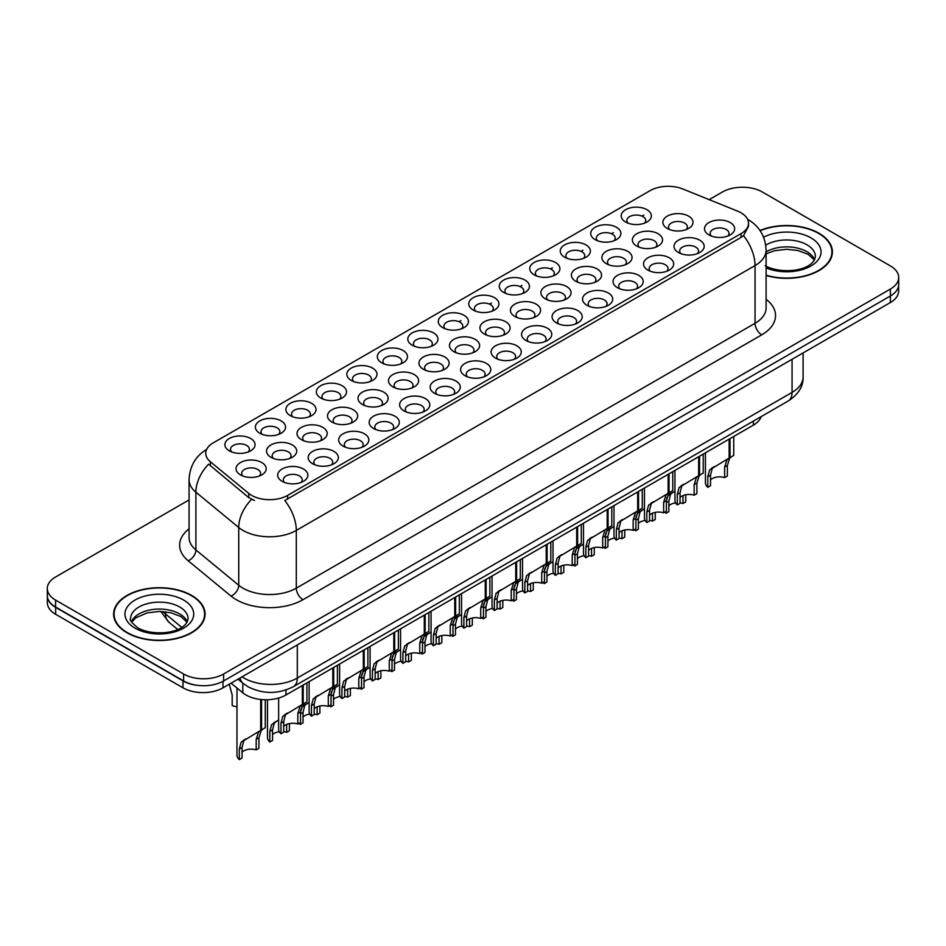 <?xml version="1.0" encoding="UTF-8"?>
<svg xmlns="http://www.w3.org/2000/svg" width="946" height="946" viewBox="0 0 946 946"><rect width="100%" height="100%" fill="white"/><g stroke="black" fill="none" stroke-linecap="round" stroke-linejoin="round"><path stroke-width="1.42" d="M351.238 380.422L351.238 380.422A15.089 8.715 180 0 1 351.238 368.112A15.089 8.715 180 0 1 372.582 368.112A15.089 8.715 180 0 1 372.582 380.422A15.089 8.715 180 0 1 351.238 380.422M370.111 381.581A9.425 5.439 0 0 0 371.34 378.885A9.425 5.439 0 0 0 368.585 375.042A9.425 5.439 0 0 0 358.298 373.859A9.425 5.439 0 0 0 352.48 378.885A9.425 5.439 0 0 0 353.721 381.581M320.753 398.03L320.753 398.03A15.089 8.715 180 0 1 320.753 385.708A15.089 8.715 180 0 1 342.097 385.708A15.089 8.715 180 0 1 342.097 398.03A15.089 8.715 180 0 1 320.753 398.03M339.614 399.188A9.425 5.439 0 0 0 340.856 396.492A9.425 5.439 0 0 0 338.089 392.637A9.425 5.439 0 0 0 327.813 391.455A9.425 5.439 0 0 0 321.995 396.492A9.425 5.439 0 0 0 323.236 399.188M290.268 415.625L290.268 415.625A15.089 8.715 180 0 1 290.268 403.315A15.089 8.715 180 0 1 311.612 403.315A15.089 8.715 180 0 1 311.612 415.625A15.089 8.715 180 0 1 290.268 415.625M309.129 416.784A9.425 5.439 0 0 0 310.371 414.088A9.425 5.439 0 0 0 307.604 410.245A9.425 5.439 0 0 0 297.328 409.062A9.425 5.439 0 0 0 291.51 414.088A9.425 5.439 0 0 0 292.752 416.784M381.735 362.826L381.735 362.826A15.089 8.715 180 0 1 381.735 350.505A15.089 8.715 180 0 1 403.067 350.505A15.089 8.715 180 0 1 403.067 362.826A15.089 8.715 180 0 1 381.735 362.826M400.596 363.985A9.425 5.439 0 0 0 401.825 361.289A9.425 5.439 0 0 0 399.07 357.434A9.425 5.439 0 0 0 388.794 356.252A9.425 5.439 0 0 0 382.964 361.289A9.425 5.439 0 0 0 384.206 363.985M412.22 345.231L412.22 345.231A15.089 8.715 180 0 1 412.22 332.909A15.089 8.715 180 0 1 433.552 332.909A15.089 8.715 180 0 1 433.552 345.231A15.089 8.715 180 0 1 412.22 345.231M431.08 346.378A9.425 5.439 0 0 0 432.31 343.682A9.425 5.439 0 0 0 429.555 339.839A9.425 5.439 0 0 0 419.279 338.656A9.425 5.439 0 0 0 413.449 343.682A9.425 5.439 0 0 0 414.691 346.378M259.783 433.233L259.783 433.233A15.089 8.715 180 0 1 259.783 420.911A15.089 8.715 180 0 1 281.128 420.911A15.089 8.715 180 0 1 281.128 433.233A15.089 8.715 180 0 1 259.783 433.233M278.644 434.38A9.425 5.439 0 0 0 279.886 431.695A9.425 5.439 0 0 0 277.119 427.84A9.425 5.439 0 0 0 266.843 426.658A9.425 5.439 0 0 0 261.025 431.695A9.425 5.439 0 0 0 262.255 434.38M442.704 327.623L442.704 327.623A15.089 8.715 180 0 1 442.704 315.302A15.089 8.715 180 0 1 464.037 315.302A15.089 8.715 180 0 1 464.037 327.623A15.089 8.715 180 0 1 442.704 327.623M461.565 328.782A9.425 5.439 0 0 0 462.795 326.086A9.425 5.439 0 0 0 460.04 322.231A9.425 5.439 0 0 0 449.764 321.061A9.425 5.439 0 0 0 443.934 326.086A9.425 5.439 0 0 0 445.176 328.782M473.189 310.028L473.189 310.028A15.089 8.715 180 0 1 473.189 297.706A15.089 8.715 180 0 1 494.522 297.706A15.089 8.715 180 0 1 494.522 310.028A15.089 8.715 180 0 1 473.189 310.028M492.05 311.175A9.425 5.439 0 0 0 493.28 308.479A9.425 5.439 0 0 0 490.525 304.636A9.425 5.439 0 0 0 480.249 303.453A9.425 5.439 0 0 0 474.431 308.479A9.425 5.439 0 0 0 475.661 311.175M503.674 292.42L503.674 292.42A15.089 8.715 180 0 1 503.674 280.099A15.089 8.715 180 0 1 525.006 280.099A15.089 8.715 180 0 1 525.006 292.42A15.089 8.715 180 0 1 503.674 292.42M522.535 293.579A9.425 5.439 0 0 0 523.777 290.883A9.425 5.439 0 0 0 521.01 287.028A9.425 5.439 0 0 0 510.734 285.858A9.425 5.439 0 0 0 504.916 290.883A9.425 5.439 0 0 0 506.145 293.579M534.159 274.825L534.159 274.825A15.089 8.715 180 0 1 534.159 262.503A15.089 8.715 180 0 1 555.491 262.503A15.089 8.715 180 0 1 555.491 274.825A15.089 8.715 180 0 1 534.159 274.825M553.02 275.972A9.425 5.439 0 0 0 554.261 273.288A9.425 5.439 0 0 0 551.494 269.433A9.425 5.439 0 0 0 541.218 268.25A9.425 5.439 0 0 0 535.401 273.288A9.425 5.439 0 0 0 536.63 275.972M564.644 257.217L564.644 257.217A15.089 8.715 180 0 1 564.644 244.908A15.089 8.715 180 0 1 585.976 244.908A15.089 8.715 180 0 1 585.988 257.217A15.089 8.715 180 0 1 564.644 257.217M583.505 258.376A9.425 5.439 0 0 0 584.746 255.68A9.425 5.439 0 0 0 581.979 251.837A9.425 5.439 0 0 0 571.703 250.655A9.425 5.439 0 0 0 565.885 255.68A9.425 5.439 0 0 0 567.115 258.376M595.129 239.622L595.129 239.622A15.089 8.715 180 0 1 595.129 227.3A15.089 8.715 180 0 1 616.473 227.3A15.089 8.715 180 0 1 616.473 239.622A15.089 8.715 180 0 1 595.129 239.622M613.989 240.781A9.425 5.439 0 0 0 615.231 238.085A9.425 5.439 0 0 0 612.464 234.23A9.425 5.439 0 0 0 602.188 233.047A9.425 5.439 0 0 0 596.37 238.085A9.425 5.439 0 0 0 597.6 240.781M625.613 222.014L625.613 222.014A15.089 8.715 180 0 1 625.613 209.705A15.089 8.715 180 0 1 646.958 209.705A15.089 8.715 180 0 1 646.958 222.014A15.089 8.715 180 0 1 625.613 222.014M644.474 223.173A9.425 5.439 0 0 0 645.716 220.477A9.425 5.439 0 0 0 642.949 216.634A9.425 5.439 0 0 0 632.673 215.452A9.425 5.439 0 0 0 626.855 220.477A9.425 5.439 0 0 0 628.097 223.173M229.299 450.828L229.299 450.828A15.089 8.715 180 0 1 229.299 438.506A15.089 8.715 180 0 1 250.643 438.506A15.089 8.715 180 0 1 250.643 450.828A15.089 8.715 180 0 1 229.299 450.828M248.159 451.987A9.425 5.439 0 0 0 249.401 449.291A9.425 5.439 0 0 0 246.634 445.436A9.425 5.439 0 0 0 236.358 444.265A9.425 5.439 0 0 0 230.54 449.291A9.425 5.439 0 0 0 231.77 451.987M331.916 422.07L331.916 422.07A15.089 8.715 180 0 1 331.916 409.76A15.089 8.715 180 0 1 353.26 409.76A15.089 8.715 180 0 1 353.26 422.07A15.089 8.715 180 0 1 331.916 422.07M350.777 423.229A9.425 5.439 0 0 0 352.018 420.532A9.425 5.439 0 0 0 349.251 416.689A9.425 5.439 0 0 0 338.975 415.507A9.425 5.439 0 0 0 333.158 420.532A9.425 5.439 0 0 0 334.399 423.229M423.382 369.271L423.382 369.271A15.089 8.715 180 0 1 423.382 356.949A15.089 8.715 180 0 1 444.715 356.949A15.089 8.715 180 0 1 444.715 369.271A15.089 8.715 180 0 1 423.382 369.271M442.243 370.43A9.425 5.439 0 0 0 443.473 367.734A9.425 5.439 0 0 0 440.718 363.879A9.425 5.439 0 0 0 430.442 362.696A9.425 5.439 0 0 0 424.612 367.734A9.425 5.439 0 0 0 425.854 370.43M362.401 404.474L362.401 404.474A15.089 8.715 180 0 1 362.401 392.152A15.089 8.715 180 0 1 383.745 392.152A15.089 8.715 180 0 1 383.745 404.474A15.089 8.715 180 0 1 362.401 404.474M381.273 405.633A9.425 5.439 0 0 0 382.503 402.937A9.425 5.439 0 0 0 379.736 399.082A9.425 5.439 0 0 0 369.46 397.899A9.425 5.439 0 0 0 363.642 402.937A9.425 5.439 0 0 0 364.884 405.633M453.867 351.675A15.089 8.715 180 0 1 453.867 351.664A15.089 8.715 180 0 1 453.867 339.354A15.089 8.715 180 0 1 475.199 339.354A15.089 8.715 180 0 1 475.199 351.664A15.089 8.715 180 0 1 453.867 351.675M472.728 352.823A9.425 5.439 0 0 0 473.958 350.126A9.425 5.439 0 0 0 471.203 346.283A9.425 5.439 0 0 0 460.927 345.101A9.425 5.439 0 0 0 455.097 350.126A9.425 5.439 0 0 0 456.339 352.823M301.431 439.677L301.431 439.677A15.089 8.715 180 0 1 301.431 427.356A15.089 8.715 180 0 1 322.775 427.356A15.089 8.715 180 0 1 322.775 439.677A15.089 8.715 180 0 1 301.431 439.677M320.292 440.824A9.425 5.439 0 0 0 321.534 438.14A9.425 5.439 0 0 0 318.767 434.285A9.425 5.439 0 0 0 308.491 433.102A9.425 5.439 0 0 0 302.673 438.14A9.425 5.439 0 0 0 303.903 440.824M270.946 457.273L270.946 457.273A15.089 8.715 180 0 1 270.946 444.951A15.089 8.715 180 0 1 292.29 444.951A15.089 8.715 180 0 1 292.29 457.273A15.089 8.715 180 0 1 270.946 457.273M289.807 458.432A9.425 5.439 0 0 0 291.049 455.736A9.425 5.439 0 0 0 288.282 451.881A9.425 5.439 0 0 0 278.006 450.71A9.425 5.439 0 0 0 272.188 455.736A9.425 5.439 0 0 0 273.418 458.432M392.886 386.867L392.886 386.867A15.089 8.715 180 0 1 392.886 374.557A15.089 8.715 180 0 1 414.23 374.557A15.089 8.715 180 0 1 414.23 386.867A15.089 8.715 180 0 1 392.886 386.867M411.758 388.026A9.425 5.439 0 0 0 412.988 385.329A9.425 5.439 0 0 0 410.233 381.486A9.425 5.439 0 0 0 399.957 380.304A9.425 5.439 0 0 0 394.127 385.329A9.425 5.439 0 0 0 395.369 388.026M484.352 334.068L484.352 334.068A15.089 8.715 180 0 1 484.352 321.746A15.089 8.715 180 0 1 505.684 321.746A15.089 8.715 180 0 1 505.684 334.068A15.089 8.715 180 0 1 484.352 334.068M503.213 335.227A9.425 5.439 0 0 0 504.443 332.531A9.425 5.439 0 0 0 501.687 328.676A9.425 5.439 0 0 0 491.412 327.493A9.425 5.439 0 0 0 485.582 332.531A9.425 5.439 0 0 0 486.823 335.227M514.837 316.472L514.837 316.472A15.089 8.715 180 0 1 514.837 304.151A15.089 8.715 180 0 1 536.169 304.151A15.089 8.715 180 0 1 536.169 316.472A15.089 8.715 180 0 1 514.837 316.472M533.698 317.62A9.425 5.439 0 0 0 534.928 314.923A9.425 5.439 0 0 0 532.172 311.08A9.425 5.439 0 0 0 521.896 309.898A9.425 5.439 0 0 0 516.078 314.923A9.425 5.439 0 0 0 517.308 317.62M545.322 298.865L545.322 298.865A15.089 8.715 180 0 1 545.322 286.543A15.089 8.715 180 0 1 566.654 286.543A15.089 8.715 180 0 1 566.654 298.865A15.089 8.715 180 0 1 545.322 298.865M564.183 300.024A9.425 5.439 0 0 0 565.424 297.328A9.425 5.439 0 0 0 562.657 293.473A9.425 5.439 0 0 0 552.381 292.302A9.425 5.439 0 0 0 546.563 297.328A9.425 5.439 0 0 0 547.793 300.024M575.807 281.269L575.807 281.269A15.089 8.715 180 0 1 575.807 268.948A15.089 8.715 180 0 1 597.139 268.948A15.089 8.715 180 0 1 597.139 281.269A15.089 8.715 180 0 1 575.807 281.269M594.667 282.416A9.425 5.439 0 0 0 595.909 279.732A9.425 5.439 0 0 0 593.142 275.877A9.425 5.439 0 0 0 582.866 274.695A9.425 5.439 0 0 0 577.048 279.732A9.425 5.439 0 0 0 578.278 282.416M606.291 263.662L606.291 263.662A15.089 8.715 180 0 1 606.291 251.34A15.089 8.715 180 0 1 627.636 251.34A15.089 8.715 180 0 1 627.636 263.662A15.089 8.715 180 0 1 606.291 263.662M625.152 264.821A9.425 5.439 0 0 0 626.394 262.125A9.425 5.439 0 0 0 623.627 258.282A9.425 5.439 0 0 0 613.351 257.099A9.425 5.439 0 0 0 607.533 262.125A9.425 5.439 0 0 0 608.763 264.821M636.776 246.066L636.776 246.066A15.089 8.715 180 0 1 636.776 233.745A15.089 8.715 180 0 1 658.12 233.745A15.089 8.715 180 0 1 658.12 246.066A15.089 8.715 180 0 1 636.776 246.066M655.637 247.213A9.425 5.439 0 0 0 656.879 244.529A9.425 5.439 0 0 0 654.112 240.674A9.425 5.439 0 0 0 643.836 239.492A9.425 5.439 0 0 0 638.018 244.529A9.425 5.439 0 0 0 639.248 247.213M667.261 228.459L667.261 228.459A15.089 8.715 180 0 1 667.261 216.149A15.089 8.715 180 0 1 688.605 216.149A15.089 8.715 180 0 1 688.605 228.459A15.089 8.715 180 0 1 667.261 228.459M686.122 229.618A9.425 5.439 0 0 0 687.364 226.922A9.425 5.439 0 0 0 684.597 223.079A9.425 5.439 0 0 0 674.321 221.896A9.425 5.439 0 0 0 668.503 226.922A9.425 5.439 0 0 0 669.744 229.618M240.461 474.88L240.461 474.88A15.089 8.715 180 0 1 240.461 462.559A15.089 8.715 180 0 1 261.794 462.559A15.089 8.715 180 0 1 261.794 474.88A15.089 8.715 180 0 1 240.461 474.88M259.322 476.027A9.425 5.439 0 0 0 260.564 473.331A9.425 5.439 0 0 0 257.797 469.488A9.425 5.439 0 0 0 247.521 468.305A9.425 5.439 0 0 0 241.703 473.331A9.425 5.439 0 0 0 242.933 476.027M312.594 463.717L312.594 463.717A15.089 8.715 180 0 1 312.594 451.396A15.089 8.715 180 0 1 333.938 451.396A15.089 8.715 180 0 1 333.938 463.717A15.089 8.715 180 0 1 312.594 463.717M331.455 464.876A9.425 5.439 0 0 0 332.696 462.18A9.425 5.439 0 0 0 329.929 458.325A9.425 5.439 0 0 0 319.653 457.155A9.425 5.439 0 0 0 313.836 462.18A9.425 5.439 0 0 0 315.065 464.876M343.079 446.122L343.079 446.122A15.089 8.715 180 0 1 343.079 433.8A15.089 8.715 180 0 1 364.423 433.8A15.089 8.715 180 0 1 364.423 446.122A15.089 8.715 180 0 1 343.079 446.122M361.94 447.269A9.425 5.439 0 0 0 363.181 444.585A9.425 5.439 0 0 0 360.414 440.73A9.425 5.439 0 0 0 350.138 439.547A9.425 5.439 0 0 0 344.32 444.585A9.425 5.439 0 0 0 345.562 447.269M373.564 428.514L373.564 428.514A15.089 8.715 180 0 1 373.564 416.193A15.089 8.715 180 0 1 394.908 416.193A15.089 8.715 180 0 1 394.908 428.514A15.089 8.715 180 0 1 373.564 428.514M392.424 429.673A9.425 5.439 0 0 0 393.666 426.977A9.425 5.439 0 0 0 390.899 423.122A9.425 5.439 0 0 0 380.623 421.951A9.425 5.439 0 0 0 374.805 426.977A9.425 5.439 0 0 0 376.047 429.673M404.048 410.919L404.048 410.919A15.089 8.715 180 0 1 404.048 398.597A15.089 8.715 180 0 1 425.393 398.597A15.089 8.715 180 0 1 425.393 410.919A15.089 8.715 180 0 1 404.048 410.919M422.921 412.066A9.425 5.439 0 0 0 424.151 409.382A9.425 5.439 0 0 0 421.396 405.527A9.425 5.439 0 0 0 411.108 404.344A9.425 5.439 0 0 0 405.29 409.382A9.425 5.439 0 0 0 406.532 412.066M434.545 393.311A15.089 8.715 180 0 1 434.533 393.311A15.089 8.715 180 0 1 434.545 381.002A15.089 8.715 180 0 1 455.877 381.002A15.089 8.715 180 0 1 455.877 393.311A15.089 8.715 180 0 1 434.545 393.311M453.406 394.47A9.425 5.439 0 0 0 454.636 391.774A9.425 5.439 0 0 0 451.881 387.931A9.425 5.439 0 0 0 441.605 386.748A9.425 5.439 0 0 0 435.775 391.774A9.425 5.439 0 0 0 437.017 394.47M465.03 375.716L465.03 375.716A15.089 8.715 180 0 1 465.03 363.394A15.089 8.715 180 0 1 486.362 363.394A15.089 8.715 180 0 1 486.362 375.716A15.089 8.715 180 0 1 465.03 375.716M483.891 376.875A9.425 5.439 0 0 0 485.121 374.178A9.425 5.439 0 0 0 482.365 370.324A9.425 5.439 0 0 0 472.089 369.141A9.425 5.439 0 0 0 466.26 374.178A9.425 5.439 0 0 0 467.501 376.875M495.515 358.108L495.515 358.108A15.089 8.715 180 0 1 495.515 345.798A15.089 8.715 180 0 1 516.847 345.798A15.089 8.715 180 0 1 516.847 358.108A15.089 8.715 180 0 1 495.515 358.108M514.376 359.267A9.425 5.439 0 0 0 515.605 356.571A9.425 5.439 0 0 0 512.85 352.728A9.425 5.439 0 0 0 502.574 351.545A9.425 5.439 0 0 0 496.745 356.571A9.425 5.439 0 0 0 497.986 359.267M526 340.513L526 340.513A15.089 8.715 180 0 1 526 328.191A15.089 8.715 180 0 1 547.332 328.191A15.089 8.715 180 0 1 547.332 340.513A15.089 8.715 180 0 1 526 340.513M544.861 341.672A9.425 5.439 0 0 0 546.09 338.975A9.425 5.439 0 0 0 543.335 335.12A9.425 5.439 0 0 0 533.059 333.938A9.425 5.439 0 0 0 527.241 338.975A9.425 5.439 0 0 0 528.471 341.672M556.485 322.917L556.485 322.917A15.089 8.715 180 0 1 556.485 310.595A15.089 8.715 180 0 1 577.817 310.595A15.089 8.715 180 0 1 577.817 322.917A15.089 8.715 180 0 1 556.485 322.917M575.345 324.064A9.425 5.439 0 0 0 576.587 321.368A9.425 5.439 0 0 0 573.82 317.525A9.425 5.439 0 0 0 563.544 316.342A9.425 5.439 0 0 0 557.726 321.368A9.425 5.439 0 0 0 558.956 324.064M586.969 305.31L586.969 305.31A15.089 8.715 180 0 1 586.969 292.988A15.089 8.715 180 0 1 608.302 292.988A15.089 8.715 180 0 1 608.302 305.31A15.089 8.715 180 0 1 586.969 305.31M605.83 306.469A9.425 5.439 0 0 0 607.072 303.772A9.425 5.439 0 0 0 604.305 299.917A9.425 5.439 0 0 0 594.029 298.747A9.425 5.439 0 0 0 588.211 303.772A9.425 5.439 0 0 0 589.441 306.469M617.454 287.714L617.454 287.714A15.089 8.715 180 0 1 617.454 275.392A15.089 8.715 180 0 1 638.787 275.392A15.089 8.715 180 0 1 638.787 287.714A15.089 8.715 180 0 1 617.454 287.714M636.315 288.861A9.425 5.439 0 0 0 637.557 286.165A9.425 5.439 0 0 0 634.79 282.322A9.425 5.439 0 0 0 624.514 281.139A9.425 5.439 0 0 0 618.696 286.165A9.425 5.439 0 0 0 619.926 288.861M647.939 270.107L647.939 270.107A15.089 8.715 180 0 1 647.939 257.785A15.089 8.715 180 0 1 669.283 257.785A15.089 8.715 180 0 1 669.283 270.107A15.089 8.715 180 0 1 647.939 270.107M666.8 271.266A9.425 5.439 0 0 0 668.042 268.569A9.425 5.439 0 0 0 665.275 264.714A9.425 5.439 0 0 0 654.999 263.544A9.425 5.439 0 0 0 649.181 268.569A9.425 5.439 0 0 0 650.41 271.266M678.424 252.511L678.424 252.511A15.089 8.715 180 0 1 678.424 240.189A15.089 8.715 180 0 1 699.768 240.189A15.089 8.715 180 0 1 699.768 252.511A15.089 8.715 180 0 1 678.424 252.511M697.285 253.658A9.425 5.439 0 0 0 698.526 250.974A9.425 5.439 0 0 0 695.759 247.119A9.425 5.439 0 0 0 685.483 245.936A9.425 5.439 0 0 0 679.666 250.974A9.425 5.439 0 0 0 680.907 253.658M708.909 234.904L708.909 234.904A15.089 8.715 180 0 1 708.909 222.594A15.089 8.715 180 0 1 730.253 222.594A15.089 8.715 180 0 1 730.253 234.904A15.089 8.715 180 0 1 708.909 234.904M727.77 236.062A9.425 5.439 0 0 0 729.011 233.366A9.425 5.439 0 0 0 726.244 229.523A9.425 5.439 0 0 0 715.968 228.341A9.425 5.439 0 0 0 710.15 233.366A9.425 5.439 0 0 0 711.392 236.062M282.109 481.325L282.109 481.325A15.089 8.715 180 0 1 282.109 469.003A15.089 8.715 180 0 1 303.441 469.003A15.089 8.715 180 0 1 303.453 481.325A15.089 8.715 180 0 1 282.109 481.325M300.97 482.472A9.425 5.439 0 0 0 302.212 479.776A9.425 5.439 0 0 0 299.444 475.933A9.425 5.439 0 0 0 289.169 474.75A9.425 5.439 0 0 0 283.351 479.776A9.425 5.439 0 0 0 284.58 482.472M737.655 211.159A25.459 14.698 180 0 1 741.049 212.815A25.459 14.698 180 0 1 748.511 223.209A25.459 14.698 180 0 1 741.049 233.603L287.631 495.385A25.459 14.698 180 0 1 248.774 493.422L210.331 461.719A25.459 14.698 180 0 1 205.72 453.288A25.459 14.698 180 0 1 213.181 442.894L650.139 190.619A25.459 14.698 180 0 1 682.752 188.964L737.655 211.159M761.175 416.618A28.285 16.33 180 0 1 753.371 425.132L285.976 694.979A28.285 16.33 180 0 1 242.803 692.803L231.108 683.166M766.106 275.511A45.739 26.405 0 0 0 832.397 251.92A45.739 26.405 0 0 0 819 233.248A45.739 26.405 0 0 0 759.981 230.481M191.683 595.436A45.739 26.405 0 0 0 141.841 589.713A45.739 26.405 0 0 0 113.603 614.108A45.739 26.405 0 0 0 127.001 632.779A45.739 26.405 0 0 0 176.843 638.503A45.739 26.405 0 0 0 205.069 614.108A45.739 26.405 0 0 0 191.683 595.436M114.076 616.485A45.739 26.405 0 0 0 113.922 617.182M748.511 223.209L748.511 226.319L743.521 235.649L741.049 237.434L284.77 500.505A33.004 19.05 60 0 1 296.299 530.41A37.722 21.782 180 0 1 242.956 530.41A37.722 21.782 180 0 1 238.735 527.501L195.893 492.18A37.722 21.782 180 0 1 189.07 479.693L189.07 537.434A37.722 21.782 0 0 0 195.893 549.933L238.735 585.255A37.722 21.782 0 0 0 242.956 588.164A37.722 21.782 0 0 0 296.299 588.164L755.05 323.296A37.722 21.782 0 0 0 766.106 307.899L766.106 250.158A37.722 21.782 180 0 1 755.05 265.554A33.004 19.05 -120 0 0 743.521 235.649M189.07 499.926L55.589 576.989A28.285 16.33 0 0 0 47.3 588.542L47.3 595.472A28.285 16.33 0 0 0 55.589 607.025L183.607 680.943A28.285 16.33 0 0 0 223.623 680.943L890.411 295.968A28.285 16.33 0 0 0 898.7 284.415L898.7 277.485A28.285 16.33 0 0 0 890.411 265.932L762.393 192.026A28.285 16.33 0 0 0 722.377 192.026L709.169 199.653M254.486 500.505L248.774 497.608L208.617 464.179A33.004 22.077 129.5 0 0 195.893 492.18L195.893 549.933A9.425 6.303 -50.5 0 1 188.171 560.753A47.146 27.221 180 0 1 189.07 528.802M47.3 588.542A28.285 16.33 0 0 0 55.589 600.095L183.607 674.001A28.285 16.33 0 0 0 223.623 674.001L890.411 289.038A28.285 16.33 0 0 0 898.7 277.485M204.762 617.182A45.739 26.405 0 0 0 204.608 616.485M832.078 255.006A45.739 26.405 0 0 0 831.924 254.308M47.371 596.595L47.371 602.744A28.285 16.33 0 0 0 55.648 614.297L183.016 687.825A28.285 16.33 0 0 0 223.02 687.825L890.352 302.554A28.285 16.33 0 0 0 898.629 291.001L898.629 285.538M47.513 597.446A28.285 16.33 0 0 0 55.648 607.367L183.016 680.895A28.285 16.33 0 0 0 200.185 685.602M278.632 698.042L278.632 729.248A14.143 8.171 180 0 0 280.974 733.741L280.974 723.182L282.771 716.335L302.33 704.463L302.33 685.543M303.205 685.034L303.205 703.966L304.494 703.221L302.779 704.782L300.568 711.865L300.568 722.425L297.824 724.009L297.824 713.45L300.119 706.319L303.146 704.001M306.918 682.894L306.918 701.814L303.205 703.966M287.584 712.977L284.852 714.561L287.584 712.977L285.444 714.786L283.717 721.597L283.717 732.157L280.974 733.741M297.824 724.009A10.371 5.983 0 0 0 283.717 726.339M236.985 688.014L236.985 755.145A14.143 8.171 180 0 0 239.326 759.638L239.326 749.078L241.124 742.22L260.682 730.359L260.682 699.484M261.557 699.567L261.557 729.863L262.846 729.118L261.131 730.679L258.92 737.762L258.92 748.321L256.177 749.906L256.177 739.346L258.471 732.216L261.498 729.886M265.27 699.756L265.27 727.711L261.557 729.863M245.936 738.873L243.205 740.458L245.936 738.873L243.796 740.683L242.07 747.494L242.07 758.053L239.326 759.638M256.177 749.906A10.371 5.983 0 0 0 242.07 752.224M229.275 684.218L232.184 695.014L232.184 705.574A14.143 8.171 180 0 0 236.985 706.733M766.106 275.203A45.266 26.133 0 0 0 831.924 251.92A45.266 26.133 0 0 0 818.668 233.449A45.266 26.133 0 0 0 760.158 230.741M127.332 632.59A45.266 26.133 0 0 0 176.666 638.254A45.266 26.133 0 0 0 204.608 614.108A45.266 26.133 0 0 0 191.34 595.625A45.266 26.133 0 0 0 142.018 589.961A45.266 26.133 0 0 0 114.076 614.108A45.266 26.133 0 0 0 127.332 632.59M309.117 681.617L309.117 711.64A14.143 8.171 180 0 0 311.459 716.146L311.459 705.586L313.268 698.727L332.815 686.867L332.815 667.935M333.69 667.438L333.69 686.358L334.979 685.625L333.264 687.174L331.053 694.269L331.053 704.829L328.309 706.414L328.309 695.854L330.603 688.723L333.642 686.394M337.415 665.286L337.415 684.218L333.69 686.358M318.081 695.381L315.337 696.966L318.081 695.381L315.929 697.19L314.202 704.001L314.202 714.561L311.459 716.146M328.309 706.414A10.371 5.983 0 0 0 314.202 708.731M339.602 664.021L339.602 694.045A14.143 8.171 180 0 0 341.944 698.538L341.944 687.979L343.753 681.132L363.311 669.271L363.311 650.34M364.175 649.831L364.175 668.763L365.463 668.018L363.749 669.579L361.538 676.662L361.538 687.222L358.794 688.806L358.794 678.247L361.088 671.116L364.127 668.798M367.899 647.691L367.899 666.623L364.175 668.763M348.566 677.785L345.822 679.358L348.566 677.785L346.413 679.583L344.687 686.394L344.687 696.954L341.944 698.538M358.794 688.806A10.371 5.983 0 0 0 344.687 691.136M370.087 646.414L370.087 676.437A14.143 8.171 180 0 0 372.428 680.943L372.428 670.383L374.238 663.524L393.796 651.664L393.796 632.732M394.659 632.235L394.659 651.167L395.948 650.422L394.234 651.983L392.022 659.066L392.022 669.626L389.279 671.211L389.279 660.651L391.573 653.52L394.612 651.191M398.384 630.083L398.384 649.015L394.659 651.167M379.05 660.178L376.307 661.762L379.05 660.178L376.898 661.987L375.172 668.798L375.172 679.358L372.428 680.943M389.279 671.211A10.371 5.983 0 0 0 375.172 673.528M400.572 628.818L400.572 658.842A14.143 8.171 180 0 0 402.913 663.335L402.913 652.775L404.722 645.929L424.281 634.068L424.281 615.137M425.156 614.628L425.156 633.56L426.433 632.815L424.719 634.376L422.507 641.459L422.507 652.019L419.764 653.603L419.764 643.043L422.058 635.913L425.097 633.595M428.869 612.488L428.869 631.42L425.156 633.56M409.535 642.582L406.792 644.155L409.535 642.582L407.383 644.392L405.657 651.191L405.657 661.751L402.913 663.335M419.764 653.603A10.371 5.983 0 0 0 405.657 655.933M267.47 699.744L267.47 737.537A14.143 8.171 180 0 0 269.811 742.031L269.811 731.471L271.62 724.624L278.632 720.001M289.405 723.584L289.405 730.726L286.662 732.31L286.662 724.411M276.421 721.278L273.69 722.85L276.421 721.278L274.281 723.087L272.554 729.886L272.554 740.446L269.811 742.031M286.662 732.31A10.371 5.983 0 0 0 283.717 731.672M279.295 731.707A10.371 5.983 0 0 0 272.554 734.628M300.674 710.162L302.105 707.017L309.117 702.405M319.89 705.976L319.89 713.118L317.147 714.703L317.147 706.804M300.296 722.59L300.296 724.435A14.143 8.171 180 0 1 299.161 723.241M306.918 703.67L304.174 705.255L306.918 703.67L304.766 705.48L303.039 712.291L303.039 722.85L300.296 724.435M317.147 714.703A10.371 5.983 0 0 0 314.202 714.076M309.78 714.1A10.371 5.983 0 0 0 303.039 717.021M331.159 692.555L332.59 689.421L339.602 684.798M350.375 688.381L350.375 695.523L347.631 697.107L347.631 689.208M330.781 704.983L330.781 706.828A14.143 8.171 180 0 1 329.646 705.633M337.403 686.075L334.659 687.647L337.403 686.075L335.251 687.884L333.524 694.683L333.524 705.243L330.781 706.828M347.631 697.107A10.371 5.983 0 0 0 344.687 696.469M340.264 696.504A10.371 5.983 0 0 0 333.524 699.425M361.644 674.959L363.075 671.826L370.087 667.202M380.86 670.785L380.86 677.915L378.116 679.5L378.116 671.601M361.266 687.387L361.266 689.232A14.143 8.171 180 0 1 360.13 688.038M367.888 668.467L365.144 670.052L367.888 668.467L365.735 670.276L364.009 677.088L364.009 687.647L361.266 689.232M378.116 679.5A10.371 5.983 0 0 0 375.172 678.873M370.749 678.897A10.371 5.983 0 0 0 364.009 681.818M431.069 611.222L431.069 641.246A14.143 8.171 180 0 0 433.398 645.74L433.398 635.18L435.207 628.321L454.766 616.461L454.766 597.529M455.641 597.032L455.641 615.964L456.93 615.219L455.215 616.78L452.992 623.863L452.992 634.423L450.249 636.008L450.249 625.448L452.543 618.317L455.582 615.988M459.354 594.88L459.354 613.812L455.641 615.964M440.02 624.975L437.289 626.559L440.02 624.975L437.868 626.784L436.141 633.595L436.141 644.155L433.398 645.74M450.249 636.008A10.371 5.983 0 0 0 436.141 638.325M461.553 593.615L461.553 623.639A14.143 8.171 180 0 0 463.883 628.132L463.883 617.572L465.692 610.726L485.251 598.865L485.251 579.933M486.126 579.425L486.126 598.357L487.415 597.612L485.7 599.173L483.477 606.268L483.477 616.827L480.734 618.412L480.734 607.852L483.028 600.71L486.067 598.392M489.839 577.285L489.839 596.216L486.126 598.357M470.505 607.379L467.773 608.952L470.505 607.379L468.365 609.189L466.626 615.988L466.626 626.548L463.883 628.132M480.734 618.412A10.371 5.983 0 0 0 466.626 620.73M492.038 576.019L492.038 606.043A14.143 8.171 180 0 0 494.368 610.537L494.368 599.977L496.177 593.118L515.736 581.258L515.736 562.326M516.611 561.829L516.611 580.761L517.9 580.016L516.185 581.577L513.974 588.66L513.974 599.22L511.218 600.805L511.218 590.245L513.512 583.114L516.551 580.785M520.324 559.677L520.324 578.609L516.611 580.761M500.99 589.772L498.258 591.356L500.99 589.772L498.849 591.581L497.111 598.392L497.111 608.952L494.368 610.537M511.218 600.805A10.371 5.983 0 0 0 497.111 603.122M522.523 558.412L522.523 588.436A14.143 8.171 180 0 0 524.853 592.929L524.853 582.369L526.662 575.523L546.22 563.662L546.22 544.73M547.095 544.222L547.095 563.154L548.384 562.409L546.67 563.97L544.458 571.065L544.458 581.624L541.715 583.209L541.715 572.649L543.997 565.519L547.036 563.189M550.809 542.082L550.809 561.013L547.095 563.154M531.475 572.176L528.743 573.749L531.475 572.176L529.334 573.986L527.596 580.785L527.596 591.345L524.853 592.929M541.715 583.209A10.371 5.983 0 0 0 527.596 585.527M392.129 657.352L393.56 654.218L400.572 649.595M411.344 653.178L411.344 660.32L408.601 661.904L408.601 654.005M391.75 669.78L391.75 671.636A14.143 8.171 180 0 1 390.627 670.43M398.372 650.872L395.641 652.444L398.372 650.872L396.22 652.681L394.494 659.48L394.494 670.052L391.75 671.636M408.601 661.904A10.371 5.983 0 0 0 405.657 661.266M401.234 661.301A10.371 5.983 0 0 0 394.494 664.222M422.614 639.756L424.045 636.623L431.069 631.999M441.829 635.582L441.829 642.712L439.086 644.297L439.086 636.41M422.235 652.184L422.235 654.029A14.143 8.171 180 0 1 421.112 652.835M428.857 633.264L426.126 634.849L428.857 633.264L426.717 635.073L424.979 641.885L424.979 652.444L422.235 654.029M439.086 644.297A10.371 5.983 0 0 0 436.141 643.67M431.719 643.694A10.371 5.983 0 0 0 424.979 646.626M453.11 622.149L454.529 619.015L461.553 614.392M472.314 617.975L472.314 625.117L469.571 626.701L469.571 618.802M452.72 634.577L452.72 636.433A14.143 8.171 180 0 1 451.597 635.239M459.342 615.669L456.611 617.253L459.342 615.669L457.202 617.478L455.464 624.289L455.464 634.849L452.72 636.433M469.571 626.701A10.371 5.983 0 0 0 466.626 626.063M462.204 626.098A10.371 5.983 0 0 0 455.464 629.019M483.595 604.553L485.014 601.42L492.038 596.796M502.811 600.379L502.811 607.509L500.067 609.094L500.067 601.207M483.205 616.981L483.205 618.826A14.143 8.171 180 0 1 482.082 617.632M489.827 598.073L487.095 599.646L489.827 598.073L487.687 599.882L485.948 606.682L485.948 617.241L483.205 618.826M500.067 609.094A10.371 5.983 0 0 0 497.111 608.467M492.689 608.491A10.371 5.983 0 0 0 485.948 611.423M553.008 540.816L553.008 570.84A14.143 8.171 180 0 0 555.349 575.334L555.349 564.774L557.147 557.927L576.705 546.055L576.705 527.135M577.58 526.626L577.58 545.558L578.869 544.813L577.155 546.374L574.943 553.457L574.943 564.017L572.2 565.602L572.2 555.042L574.482 547.911L577.521 545.594M581.293 524.486L581.293 543.406L577.58 545.558M561.959 554.569L559.228 556.153L561.959 554.569L559.819 556.378L558.093 563.189L558.093 573.749L555.349 575.334M572.2 565.602A10.371 5.983 0 0 0 558.093 567.919M583.493 523.209L583.493 553.233A14.143 8.171 180 0 0 585.834 557.738L585.834 547.178L587.632 540.32L607.19 528.459L607.19 509.527M608.065 509.031L608.065 527.951L609.354 527.218L607.639 528.767L605.428 535.862L605.428 546.421L602.685 548.006L602.685 537.446L604.967 530.316L608.006 527.986M611.778 506.879L611.778 525.81L608.065 527.951M592.444 536.973L589.713 538.546L592.444 536.973L590.304 538.782L588.578 545.594L588.578 556.153L585.834 557.738M602.685 548.006A10.371 5.983 0 0 0 588.578 550.324M613.978 505.613L613.978 535.637A14.143 8.171 180 0 0 616.319 540.131L616.319 529.571L618.116 522.724L637.675 510.864L637.675 491.932M638.55 491.423L638.55 510.355L639.839 509.61L638.124 511.171L635.913 518.254L635.913 528.814L633.17 530.399L633.17 519.839L635.464 512.708L638.491 510.391M642.263 489.283L642.263 508.215L638.55 510.355M622.929 519.378L620.198 520.95L622.929 519.378L620.789 521.175L619.062 527.986L619.062 538.546L616.319 540.131M633.17 530.399A10.371 5.983 0 0 0 619.062 532.728M644.463 488.006L644.463 518.03A14.143 8.171 180 0 0 646.804 522.535L646.804 511.975L648.613 505.117L668.16 493.256L668.16 474.324M669.035 473.828L669.035 492.76L670.324 492.015L668.609 493.576L666.398 500.659L666.398 511.218L663.654 512.803L663.654 502.243L665.949 495.113L668.988 492.783M672.76 471.676L672.76 490.607L669.035 492.76M653.414 501.77L650.682 503.355L653.414 501.77L651.274 503.579L649.547 510.391L649.547 520.95L646.804 522.535M663.654 512.803A10.371 5.983 0 0 0 649.547 515.121M674.947 470.41L674.947 500.434A14.143 8.171 180 0 0 677.289 504.928L677.289 494.368L679.098 487.521L698.656 475.661L698.656 456.729M699.52 456.22L699.52 475.152L700.809 474.407L699.094 475.968L696.883 483.051L696.883 493.611L694.139 495.196L694.139 484.636L696.433 477.505L699.472 475.188M703.245 454.08L703.245 473.012L699.52 475.152M683.911 484.175L681.167 485.747L683.911 484.175L681.759 485.984L680.032 492.783L680.032 503.343L677.289 504.928M694.139 495.196A10.371 5.983 0 0 0 680.032 497.525M705.432 452.815L705.432 482.838A14.143 8.171 180 0 0 707.774 487.332L707.774 476.772L709.583 469.914L729.141 458.053L729.141 439.121M730.005 438.625L730.005 457.557L731.293 456.812L729.579 458.372L727.368 465.456L727.368 476.015L724.624 477.6L724.624 467.04L726.918 459.91L729.957 457.58M733.729 436.473L733.729 455.404L730.005 457.557M714.396 466.567L711.652 468.152L714.396 466.567L712.243 468.376L710.517 475.188L710.517 485.747L707.774 487.332M724.624 477.6A10.371 5.983 0 0 0 710.517 479.918M514.08 586.958L515.499 583.812L522.523 579.189M533.296 582.771L533.296 589.914L530.552 591.498L530.552 583.599M513.69 599.374L513.69 601.23A14.143 8.171 180 0 1 512.566 600.036M520.312 580.466L517.58 582.05L520.312 580.466L518.172 582.275L516.445 589.086L516.445 599.646L513.69 601.23M530.552 591.498A10.371 5.983 0 0 0 527.596 590.872M523.173 590.895A10.371 5.983 0 0 0 516.445 593.816M544.565 569.35L545.984 566.216L553.008 561.593M563.781 565.176L563.781 572.318L561.037 573.903L561.037 566.004M544.187 581.778L544.187 583.623A14.143 8.171 180 0 1 543.051 582.429M550.797 562.87L548.065 564.443L550.797 562.87L548.656 564.679L546.93 571.479L546.93 582.038L544.187 583.623M561.037 573.903A10.371 5.983 0 0 0 558.093 573.264M553.658 573.3A10.371 5.983 0 0 0 546.93 576.22M575.05 551.755L576.469 548.609L583.493 543.985M594.265 547.568L594.265 554.711L591.522 556.295L591.522 548.396M574.671 564.183L574.671 566.027A14.143 8.171 180 0 1 573.536 564.833M581.282 545.263L578.55 546.847L581.282 545.263L579.141 547.072L577.415 553.883L577.415 564.443L574.671 566.027M591.522 556.295A10.371 5.983 0 0 0 588.578 555.669M584.143 555.692A10.371 5.983 0 0 0 577.415 558.613M605.535 534.147L606.954 531.013L613.978 526.39M624.75 529.973L624.75 537.115L622.007 538.7L622.007 530.801M605.156 546.575L605.156 548.42A14.143 8.171 180 0 1 604.021 547.226M611.766 527.667L609.035 529.24L611.766 527.667L609.626 529.476L607.9 536.276L607.9 546.835L605.156 548.42M622.007 538.7A10.371 5.983 0 0 0 619.062 538.061M614.628 538.097A10.371 5.983 0 0 0 607.9 541.017M636.019 516.551L637.45 513.406L644.463 508.794M655.235 512.377L655.235 519.508L652.492 521.092L652.492 513.193M635.641 528.98L635.641 530.824A14.143 8.171 180 0 1 634.506 529.63M642.263 510.06L639.52 511.644L642.263 510.06L640.111 511.869L638.384 518.68L638.384 529.24L635.641 530.824M652.492 521.092A10.371 5.983 0 0 0 649.547 520.466M645.125 520.489A10.371 5.983 0 0 0 638.384 523.41M666.504 498.944L667.935 495.81L674.947 491.187M685.72 494.77L685.72 501.912L682.977 503.497L682.977 495.598M666.126 511.372L666.126 513.229A14.143 8.171 180 0 1 664.991 512.023M672.748 492.464L670.005 494.037L672.748 492.464L670.596 494.273L668.869 501.073L668.869 511.644L666.126 513.229M682.977 503.497A10.371 5.983 0 0 0 680.032 502.858M675.61 502.894A10.371 5.983 0 0 0 668.869 505.814M287.631 495.385L287.631 499.216M248.774 493.422L248.774 497.608M210.331 461.719L210.331 465.917M741.049 233.603L741.049 237.434M753.371 421.112L753.371 425.132M242.803 683.13L242.803 692.803M285.976 689.989L285.976 694.979M302.968 599.705A9.425 5.439 60 0 1 296.299 588.164L296.299 530.41L755.05 265.554L755.05 323.296A9.425 5.439 60 0 0 761.719 334.849L302.968 599.705A47.146 27.221 180 0 1 236.287 599.705A47.146 27.221 180 0 1 231.001 596.075L188.171 560.753M251.589 499.358A33.004 22.077 129.5 0 0 238.735 527.501L238.735 585.255A9.425 6.303 -50.5 0 1 231.001 596.075M459.035 321.735L460.974 320.623M489.52 304.127L491.459 303.016M520.016 286.532L521.944 285.42M550.501 268.936L552.429 267.813M580.986 251.329L582.913 250.217M611.471 233.733L613.398 232.61M641.956 216.126L643.883 215.014M766.106 299.267A47.146 27.221 180 0 1 761.719 334.849M223.623 674.001L223.623 680.943M183.607 674.001L183.607 680.943M890.411 289.038L890.411 295.968M55.589 600.095L55.589 607.025M242.034 676.851A37.722 21.782 0 0 0 243.962 678.046A37.722 21.782 0 0 0 297.304 678.046L792.062 392.401A37.722 21.782 0 0 0 803.107 377.005C803.391 386.358 798.4 394.376 788.16 401.033L293.39 686.69A18.861 10.891 60 0 0 297.304 678.046L297.304 644.947M792.062 359.291L792.062 392.401A18.861 10.891 60 0 1 788.16 401.033M240.024 678.01A18.861 12.617 129.5 0 0 243.181 683.45L238.002 679.181M890.352 302.554L890.352 296.003M223.02 687.825L223.02 681.274M183.016 687.825L183.016 680.895M55.648 614.297L55.648 607.367M163.031 611.577A37.722 21.782 0 0 0 165.585 614.013L165.585 611.814M177.682 629.445L169.038 622.314A18.861 12.617 129.5 0 1 165.585 614.013L181.738 627.328M297.824 713.45L300.568 711.865M280.974 723.182L283.717 721.597M256.177 739.346L258.92 737.762M239.326 749.078L242.07 747.494M814.612 259.606A28.747 16.59 0 0 0 806.985 251.742A28.747 16.59 0 0 0 766.106 251.873M765.16 265.684C779.942 274.328 812.803 271.916 815.405 256.543A28.747 16.59 0 0 0 806.985 244.813A28.747 16.59 0 0 0 765.74 245.168M766.106 267.848A34.399 19.866 0 0 0 812.685 264.915A34.399 19.866 0 0 0 810.982 237.884A34.399 19.866 0 0 0 763.588 237.198M187.284 621.782A28.747 16.59 0 0 0 179.669 613.919A28.747 16.59 0 0 0 151.537 609.685A28.747 16.59 0 0 0 131.388 621.782M179.669 606.989A28.747 16.59 0 0 0 148.345 603.394A28.747 16.59 0 0 0 130.595 618.731C129.094 619.618 131.506 622.657 137.844 627.872C152.613 636.504 185.475 634.104 188.077 618.731A28.747 16.59 0 0 0 179.669 606.989M135.018 628.144A34.399 19.866 0 0 0 183.666 628.144A34.399 19.866 0 0 0 183.666 600.06A34.399 19.866 0 0 0 135.018 600.06A34.399 19.866 0 0 0 135.018 628.144M328.309 695.854L331.053 694.269M311.459 705.586L314.202 704.001M358.794 678.247L361.538 676.662M341.944 687.979L344.687 686.394M389.279 660.651L392.022 659.066M372.428 670.383L375.172 668.798M419.764 643.043L422.507 641.459M402.913 652.775L405.657 651.191M269.811 731.471L272.554 729.886M300.568 713.722L303.039 712.291M331.053 696.114L333.524 694.683M361.538 678.519L364.009 677.088M450.249 625.448L452.992 623.863M433.398 635.18L436.141 633.595M480.734 607.852L483.477 606.268M463.883 617.572L466.626 615.988M511.218 590.245L513.974 588.66M494.368 599.977L497.111 598.392M541.715 572.649L544.458 571.065M524.853 582.369L527.596 580.785M392.022 660.911L394.494 659.48M422.507 643.315L424.979 641.885M452.992 625.708L455.464 624.289M483.477 608.112L485.948 606.682M572.2 555.042L574.943 553.457M555.349 564.774L558.093 563.189M602.685 537.446L605.428 535.862M585.834 547.178L588.578 545.594M633.17 519.839L635.913 518.254M616.319 529.571L619.062 527.986M663.654 502.243L666.398 500.659M646.804 511.975L649.547 510.391M694.139 484.636L696.883 483.051M677.289 494.368L680.032 492.783M724.624 467.04L727.368 465.456M707.774 476.772L710.517 475.188M513.974 590.505L516.445 589.086M544.458 572.909L546.93 571.479M574.943 555.314L577.415 553.883M605.428 537.706L607.9 536.276M635.913 520.111L638.384 518.68M666.398 502.503L668.869 501.073M766.106 250.158C765.468 236.595 759.508 226.425 748.215 219.649L747.588 219.295M206.949 449.184C195.668 455.96 189.708 466.13 189.07 479.693M293.39 686.69C278.219 694.305 263.035 694.305 247.864 686.69L243.181 683.45M803.107 377.005L803.107 352.917M169.038 622.314L160.796 611.471M814.388 260.008L808.156 254.332L798.046 250.524L786.634 249.271L774.478 250.714L766.106 253.812M831.924 255.704L831.924 251.92M187.072 622.196L180.84 616.508L170.718 612.701L159.318 611.447L147.15 612.89L135.798 617.821L131.612 622.184M204.608 617.892L204.608 614.108M114.076 617.892L114.076 614.108"/></g></svg>
